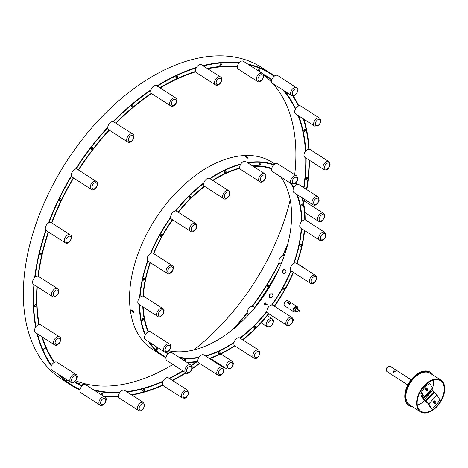 <?xml version="1.0" encoding="UTF-8"?>
<svg xmlns="http://www.w3.org/2000/svg" width="468" height="468" viewBox="0 0 468 468"><rect width="100%" height="100%" fill="white"/><g stroke="black" fill="none" stroke-linecap="round" stroke-linejoin="round"><path stroke-width="0.7" d="M44.15 348.379L43.723 349.034M304.323 129.689L303.902 130.344M258.886 69.486L258.465 70.147M306.259 177.934L305.838 178.595M220.305 64.063L219.884 64.719M176.389 76.489L175.962 77.15M267.538 285.158L267.117 285.819M131.882 105.429L131.461 106.09M91.207 148.414L91.617 147.742M59.957 198.841L59.535 199.503M143.284 389.598L142.863 390.259M40.33 253.194L39.903 253.855M101.462 393.149L101.041 393.81M34.86 304.908L34.439 305.569M54.171 362.454A180.554 110.413 -57.3 0 1 41.915 336.755M38.932 324.5A180.554 110.413 -57.3 0 1 37.036 286.621M38.043 276.243A180.554 110.413 -57.3 0 1 48.362 231.958M51.603 222.897A180.554 110.413 -57.3 0 1 69.182 185.264A180.554 110.413 -57.3 0 1 73.429 177.91M263.583 74.927A180.186 110.191 -57.3 0 1 271.867 82.473M272.867 83.567A180.186 110.191 -57.3 0 1 294.7 174.71M290.207 199.865A180.186 110.191 -57.3 0 1 263.408 267.345A180.186 110.191 -57.3 0 1 193.892 349.941M51.808 223.025A180.186 110.191 -57.3 0 1 69.387 185.351A180.186 110.191 -57.3 0 1 73.622 178.033M78.56 170.054A180.186 110.191 -57.3 0 1 109.313 130.186M115.918 123.283A180.186 110.191 -57.3 0 1 151.521 93.559M160.214 88.007A180.186 110.191 -57.3 0 1 195.764 71.791M207.687 68.737A180.186 110.191 -57.3 0 1 237.364 67.105M263.408 74.833A180.186 110.191 -57.3 0 1 268.655 77.875A180.186 110.191 -57.3 0 1 271.803 80.028M282.731 89.897A180.186 110.191 -57.3 0 1 295.361 109.143M298.063 115.467A180.186 110.191 -57.3 0 1 305.469 151.304M305.733 157.891A180.186 110.191 -57.3 0 1 303.691 187.65M287.972 243.296A180.186 110.191 -57.3 0 1 282.567 255.569M279.144 262.612A180.186 110.191 -57.3 0 1 273.265 273.675A180.186 110.191 -57.3 0 1 252.03 306.37M247.227 312.606A180.186 110.191 -57.3 0 1 232.438 329.817M196.156 361.975A180.186 110.191 -57.3 0 1 191.371 365.309M182.748 370.831A180.186 110.191 -57.3 0 1 169.118 378.32M163.075 381.145A180.186 110.191 -57.3 0 1 126.612 391.657M119.96 392.26A180.186 110.191 -57.3 0 1 93.454 389.715M82.403 385.743A180.186 110.191 -57.3 0 1 74.792 381.648M54.487 362.29A180.186 110.191 -57.3 0 1 42.331 337.019M39.23 324.453A180.186 110.191 -57.3 0 1 37.288 286.785M38.294 276.325A180.186 110.191 -57.3 0 1 48.567 232.093M172.891 364.502A180.186 110.191 -57.3 0 1 75.681 380.753M83.409 385.053L82.467 384.228A180.186 110.191 122.7 0 0 83.708 384.643L84.024 384.784M78.817 383.228L79.303 383.526M79.999 390.037A185.123 113.209 -57.3 0 1 71.335 385.31L61.478 378.981A185.123 113.209 -57.3 0 1 56.733 177.811A185.123 113.209 -57.3 0 1 261.46 67.392L271.317 73.722A185.123 113.209 -57.3 0 1 274.587 75.951M48.473 222.996A185.123 113.209 -57.3 0 1 66.596 184.14A185.123 113.209 -57.3 0 1 71.393 175.874M75.617 169.047A185.123 113.209 -57.3 0 1 107.763 127.302M113.139 121.651A185.123 113.209 -57.3 0 1 151.018 89.809M156.979 85.931A185.123 113.209 -57.3 0 1 196.478 67.456M202.884 65.655A185.123 113.209 -57.3 0 1 239.206 62.659M247.742 64.046A185.123 113.209 -57.3 0 1 271.317 73.722M293.284 95.946A185.123 113.209 -57.3 0 1 298.771 105.879M303.907 119.217A185.123 113.209 -57.3 0 1 309.149 149.204M309.436 160.272A185.123 113.209 -57.3 0 1 306.821 189.663M304.943 199.602A185.123 113.209 -57.3 0 1 304.592 201.234M277.056 273.09A185.123 113.209 -57.3 0 1 276.061 274.886A185.123 113.209 -57.3 0 1 254.978 307.488M199.742 363.478A185.123 113.209 -57.3 0 1 191.944 369.012M185.989 372.902A185.123 113.209 -57.3 0 1 172.639 380.578M162.893 385.281A185.123 113.209 -57.3 0 1 131.953 395.086M118.585 396.718A185.123 113.209 -57.3 0 1 103.89 396.414M71.335 385.31A185.123 113.209 -57.3 0 1 57.716 373.885M51.304 365.958A185.123 113.209 -57.3 0 1 37.036 333.625M35.621 327.091A185.123 113.209 -57.3 0 1 33.907 284.614M34.644 277.653A185.123 113.209 -57.3 0 1 45.852 230.256M278.758 269.469A184.749 112.981 -57.3 0 1 275.851 274.792A184.749 112.981 -57.3 0 1 254.65 307.552M199.52 363.338A184.749 112.981 -57.3 0 1 192.044 368.638M185.737 372.75A184.749 112.981 -57.3 0 1 172.376 380.408M162.753 385.041A184.749 112.981 -57.3 0 1 131.566 394.84M118.544 396.39A184.749 112.981 -57.3 0 1 103.235 395.992M80.063 389.657A184.749 112.981 -57.3 0 1 71.54 384.994A184.749 112.981 -57.3 0 1 58.997 374.704M51.468 365.572A184.749 112.981 -57.3 0 1 37.422 333.871M35.866 326.74A184.749 112.981 -57.3 0 1 34.158 284.772M34.936 277.372A184.749 112.981 -57.3 0 1 46.039 230.443M48.795 222.821A184.749 112.981 -57.3 0 1 66.807 184.234A184.749 112.981 -57.3 0 1 71.481 176.161M75.927 168.989A184.749 112.981 -57.3 0 1 107.745 127.659M113.396 121.721A184.749 112.981 -57.3 0 1 150.901 90.195M157.219 86.089A184.749 112.981 -57.3 0 1 196.267 67.825M203.235 65.877A184.749 112.981 -57.3 0 1 238.937 62.981M248.619 64.613A184.749 112.981 -57.3 0 1 271.118 74.032A184.749 112.981 -57.3 0 1 274.271 76.179M292.88 95.963A184.749 112.981 -57.3 0 1 298.455 105.996M303.492 118.954A184.749 112.981 -57.3 0 1 308.862 149.198M309.161 160.097A184.749 112.981 -57.3 0 1 306.587 189.511M304.721 199.462A184.749 112.981 -57.3 0 1 304.364 201.105M266.187 71.148A184.749 112.981 -57.3 0 1 266.579 71.446M67.298 381.941A184.749 112.981 -57.3 0 1 66.86 381.712M78.367 169.937A180.554 110.413 -57.3 0 1 109.114 130.057M115.719 123.148A180.554 110.413 -57.3 0 1 151.328 93.384M159.968 87.855A180.554 110.413 -57.3 0 1 195.671 71.51M207.318 68.498A180.554 110.413 -57.3 0 1 237.37 66.76M263.162 74.289A180.554 110.413 -57.3 0 1 268.854 77.565A180.554 110.413 -57.3 0 1 271.914 79.648M283.836 90.611A180.554 110.413 -57.3 0 1 295.554 108.775M298.525 115.766A180.554 110.413 -57.3 0 1 305.739 150.989M306.014 158.073A180.554 110.413 -57.3 0 1 303.925 187.803M287.568 244.869A180.554 110.413 -57.3 0 1 282.883 255.44M279.273 262.858A180.554 110.413 -57.3 0 1 273.476 273.768A180.554 110.413 -57.3 0 1 252.316 306.365M247.262 312.934A180.554 110.413 -57.3 0 1 233.702 328.799M196.7 361.893A180.554 110.413 -57.3 0 1 191.541 365.502M182.994 370.989A180.554 110.413 -57.3 0 1 169.387 378.489M162.911 381.525A180.554 110.413 -57.3 0 1 127.027 391.927M119.714 392.605A180.554 110.413 -57.3 0 1 94.425 390.341M82.111 386.012A180.554 110.413 -57.3 0 1 74.476 381.888M83.556 384.977L83.526 384.965A180.554 110.413 -57.3 0 1 83 384.79M83.708 384.643L83.526 384.965M266.947 311.577A106.505 65.134 -57.3 0 1 254.071 325.974A106.505 65.134 -57.3 0 1 240.119 338.165M234.012 342.558A106.505 65.134 -57.3 0 1 205.604 356.095M198.754 357.628A106.505 65.134 -57.3 0 1 179.618 357.681M168.152 353.802A106.505 65.134 -57.3 0 1 165.42 352.269M283.251 269.586L284.842 269.159L286.047 271.381A106.137 64.906 -57.3 0 1 285.205 273.265L283.275 273.534L282.409 271.469A106.137 64.906 122.7 0 0 283.251 269.586L283.473 269.662A106.505 65.134 -57.3 0 1 282.631 271.545L282.97 273.066L283.702 273.716M284.948 269.199L283.473 269.662M131.83 310.331L132.97 310.758L134.047 312.408L133.608 312.337L131.514 310.126M132.777 310.933L134.152 312.267M133.146 310.717L132.731 310.91M245.548 156.4L247.356 157.254C248.648 158.213 248.467 158.219 246.811 157.283L245.823 156.575M246.706 157.617C248.362 158.558 248.543 158.547 247.25 157.587L246.8 157.371M247.25 157.587L247.356 157.254C248.648 158.213 248.467 158.219 246.811 157.283L246.765 157.178M264.397 303.434L265.145 303.913L265.836 303.703M265.97 303.867L265.309 304.065L264.379 303.469M264.888 304.346L264.291 303.948M266.625 304.317L266.538 304.791M265.748 302.878L264.514 303.246L264.42 304.305M265.368 304.218L264.326 304.235L264.344 303.094L265.672 302.79L265.9 303.802L267.123 304.58L266.824 304.978L265.368 304.218M148.584 331.713A106.137 64.906 -57.3 0 1 143.196 307.084M143.313 296.127A106.137 64.906 -57.3 0 1 150.339 262.647M153.744 253.685A106.137 64.906 -57.3 0 1 172.639 219.808M178.331 212.314A106.137 64.906 -57.3 0 1 204.662 186.404A4.692 2.866 -57.3 0 1 204.03 182.444A4.692 2.866 -57.3 0 1 209.734 178.513L228.665 190.663A4.692 2.866 -57.3 0 0 227.618 190.371A4.692 2.866 -57.3 0 0 222.967 194.6A4.692 2.866 -57.3 0 0 223.599 198.561C224.962 199.76 226.728 199.07 228.893 196.478C230.373 193.348 230.297 191.412 228.665 190.663M212.963 180.584A106.137 64.906 -57.3 0 1 239.903 168.392M253.176 166.315A106.137 64.906 -57.3 0 1 271.651 168.96M290.482 183.146A106.137 64.906 -57.3 0 1 293.623 187.996M296.624 194.267A106.137 64.906 -57.3 0 1 301.462 221.738M301.24 228.413A106.137 64.906 -57.3 0 1 293.617 263.49M290.874 270.609A106.137 64.906 -57.3 0 1 271.645 304.996M266.918 311.255A106.137 64.906 -57.3 0 1 239.897 338.025M234.117 342.184A106.137 64.906 -57.3 0 1 205.265 355.879M198.976 357.271A106.137 64.906 -57.3 0 1 178.805 357.154M168.445 353.539A106.137 64.906 -57.3 0 1 166.163 352.287M280.624 176.816A106.137 64.906 -57.3 0 1 267.023 290.967A106.137 64.906 -57.3 0 1 168.907 350.819M267.158 304.621L266.824 304.978M265.836 303.586L267.187 304.674M269.006 295.612A106.137 64.906 122.7 0 0 270.159 293.857L272.47 293.816L272.955 295.647A106.137 64.906 -57.3 0 1 271.797 297.408L270.375 297.823L269.679 297.589L269.006 295.612L269.556 297.508M148.268 331.835A106.505 65.134 -57.3 0 1 142.904 306.897M143.05 296.074A106.505 65.134 -57.3 0 1 150.134 262.513M153.545 253.557A106.505 65.134 -57.3 0 1 172.452 219.685M178.138 212.191A106.505 65.134 -57.3 0 1 204.457 186.252M212.724 180.432A106.505 65.134 -57.3 0 1 239.821 168.1M252.702 166.011A106.505 65.134 -57.3 0 1 271.709 168.591M291.301 183.672A106.505 65.134 -57.3 0 1 293.81 187.627M297.098 194.565A106.505 65.134 -57.3 0 1 301.737 221.434M301.491 228.577A106.505 65.134 -57.3 0 1 293.933 263.32M291.037 270.82A106.505 65.134 -57.3 0 1 271.931 304.984M272.551 293.892L270.329 294.009A106.505 65.134 -57.3 0 1 269.17 295.77M165.994 357.809A111.074 67.924 -57.3 0 1 162.285 355.692L152.422 349.362A111.074 67.924 -57.3 0 1 146.496 344.758A111.074 67.924 -57.3 0 1 158.646 214.104A111.074 67.924 -57.3 0 1 272.411 162.408L274.886 163.999M162.285 355.692A111.074 67.924 -57.3 0 1 156.359 351.088A111.074 67.924 -57.3 0 1 148.795 341.862M145.179 335.006A111.074 67.924 -57.3 0 1 139.411 304.656M139.634 297.783A111.074 67.924 -57.3 0 1 147.648 260.793M150.462 253.516A111.074 67.924 -57.3 0 1 170.668 217.368M175.512 210.969A111.074 67.924 -57.3 0 1 203.913 182.824M209.828 178.571A111.074 67.924 -57.3 0 1 240.792 164.011M247.402 162.612A111.074 67.924 -57.3 0 1 274.002 164.642M295.922 182.818A111.074 67.924 -57.3 0 1 296.969 184.597M302.386 197.964A111.074 67.924 -57.3 0 1 305.148 219.931M304.598 230.566A111.074 67.924 -57.3 0 1 296.946 263.531M293.459 272.44A111.074 67.924 -57.3 0 1 274.464 306.253M268.808 313.771A111.074 67.924 -57.3 0 1 242.828 339.908M234.737 345.858A111.074 67.924 -57.3 0 1 209.611 358.663M197.958 361.682A111.074 67.924 -57.3 0 1 187.34 362.636M166.064 357.435A110.705 67.696 -57.3 0 1 162.484 355.382A110.705 67.696 -57.3 0 1 156.575 350.789A110.705 67.696 -57.3 0 1 149.497 342.313M145.378 334.626A110.705 67.696 -57.3 0 1 139.686 304.832M139.92 297.478A110.705 67.696 -57.3 0 1 147.829 260.992M150.778 253.346A110.705 67.696 -57.3 0 1 170.715 217.696M175.798 210.974A110.705 67.696 -57.3 0 1 203.814 183.21M210.056 178.723A110.705 67.696 -57.3 0 1 240.575 164.373M247.8 162.87A110.705 67.696 -57.3 0 1 273.704 164.917M295.659 183.058A110.705 67.696 -57.3 0 1 296.654 184.731M301.989 197.707A110.705 67.696 -57.3 0 1 304.873 219.896M304.352 230.408A110.705 67.696 -57.3 0 1 296.741 263.402M293.26 272.317A110.705 67.696 -57.3 0 1 274.271 306.136M268.609 313.642A110.705 67.696 -57.3 0 1 242.611 339.768M234.538 345.682A110.705 67.696 -57.3 0 1 209.295 358.465M197.882 361.378A110.705 67.696 -57.3 0 1 186.814 362.296M254.37 326.553L253.948 327.214M189.54 196.531L189.119 197.192M160.53 234.895L160.109 235.55M224.968 171.042L224.546 171.703M143.688 278.536L143.267 279.197M259.804 163.478L259.377 164.139M142.348 318.813L141.921 319.469M156.774 347.742L156.78 348.274L156.347 348.403M155.821 350.058L156.125 350.345M301.567 204.27L301.14 204.931M184.111 359.605L183.684 360.266A1.111 0.679 -57.3 0 1 183.702 360.225A1.111 0.679 -57.3 0 1 184.369 359.401A1.111 0.679 -57.3 0 1 185.123 359.424A1.111 0.679 -57.3 0 1 185.164 360.331A1.111 0.679 -57.3 0 1 184.743 360.963M300.228 244.548L299.801 245.209M218.942 352.041L218.521 352.702M283.38 288.189L282.959 288.85M184.029 360.512A0.556 0.339 122.7 0 0 184.176 359.547M183.906 360.43A0.556 0.339 122.7 0 0 184.293 359.541M156.324 348.485A0.556 0.339 122.7 0 0 157.026 347.712A0.556 0.339 122.7 0 0 156.839 347.683M157.868 347.689A1.111 0.679 -57.3 0 1 157.587 348.9A1.111 0.679 -57.3 0 1 156.681 349.415A1.111 0.679 -57.3 0 1 156.271 348.724A1.111 0.679 -57.3 0 1 156.604 347.935A1.111 0.679 -57.3 0 1 157.032 347.543A1.111 0.679 -57.3 0 1 157.441 347.414M156.37 348.596A0.556 0.339 122.7 0 0 156.956 347.683M141.898 319.556A0.556 0.339 122.7 0 0 142.6 318.778A0.556 0.339 122.7 0 0 142.412 318.749M142.822 320.299A1.111 0.679 -57.3 0 1 141.845 319.796A1.111 0.679 -57.3 0 1 142.512 318.667A1.111 0.679 -57.3 0 1 142.605 318.609A1.111 0.679 -57.3 0 1 143.489 318.948A1.111 0.679 -57.3 0 1 142.822 320.299M141.944 319.662A0.556 0.339 122.7 0 0 142.529 318.749M143.237 279.279A0.556 0.339 122.7 0 0 143.939 278.501A0.556 0.339 122.7 0 0 143.752 278.478M143.793 280.197A1.111 0.679 -57.3 0 1 143.19 279.519A1.111 0.679 -57.3 0 1 143.951 278.331A1.111 0.679 -57.3 0 1 144.226 278.22A1.111 0.679 -57.3 0 1 144.811 279.033A1.111 0.679 -57.3 0 1 143.793 280.197M143.284 279.39A0.556 0.339 122.7 0 0 143.869 278.478M160.079 235.638A0.556 0.339 122.7 0 0 160.752 234.848A0.556 0.339 122.7 0 0 160.594 234.837M160.313 236.533A1.111 0.679 -57.3 0 1 160.033 235.878A1.111 0.679 -57.3 0 1 160.793 234.69A1.111 0.679 -57.3 0 1 161.396 234.603A1.111 0.679 -57.3 0 1 161.483 235.837A1.111 0.679 -57.3 0 1 160.313 236.533M160.132 235.743A0.556 0.339 122.7 0 0 160.717 234.831M189.09 197.274A0.556 0.339 122.7 0 0 189.792 196.496A0.556 0.339 122.7 0 0 189.604 196.472M189.101 197.958A1.111 0.679 -57.3 0 1 189.043 197.514A1.111 0.679 -57.3 0 1 189.803 196.326A1.111 0.679 -57.3 0 1 190.622 196.449A1.111 0.679 -57.3 0 1 190.195 197.87A1.111 0.679 -57.3 0 1 189.101 197.958M189.136 197.385A0.556 0.339 122.7 0 0 189.727 196.472M224.517 171.785A0.556 0.339 122.7 0 0 225.225 171.013A0.556 0.339 122.7 0 0 225.032 170.984M224.464 172.107A1.111 0.679 -57.3 0 1 224.47 172.025A1.111 0.679 -57.3 0 1 225.231 170.838A1.111 0.679 -57.3 0 1 226.12 171.329A1.111 0.679 -57.3 0 1 225.26 172.639A1.111 0.679 -57.3 0 1 224.464 172.107M224.57 171.896A0.556 0.339 122.7 0 0 225.155 170.984M259.354 164.221A0.556 0.339 122.7 0 0 260.056 163.449A0.556 0.339 122.7 0 0 259.869 163.42M259.395 164.104A1.111 0.679 -57.3 0 1 260.068 163.274A1.111 0.679 -57.3 0 1 260.822 163.303A1.111 0.679 -57.3 0 1 260.857 164.204A1.111 0.679 -57.3 0 1 259.88 165.151A1.111 0.679 -57.3 0 1 259.301 164.461A1.111 0.679 -57.3 0 1 259.395 164.104M259.401 164.332A0.556 0.339 122.7 0 0 259.986 163.42M301.117 205.013A0.556 0.339 122.7 0 0 301.819 204.241A0.556 0.339 122.7 0 0 301.632 204.212M301.737 204.13A1.111 0.679 -57.3 0 1 301.831 204.071A1.111 0.679 -57.3 0 1 302.714 204.405A1.111 0.679 -57.3 0 1 302.041 205.762A1.111 0.679 -57.3 0 1 301.064 205.253A1.111 0.679 -57.3 0 1 301.737 204.13M301.164 205.124A0.556 0.339 122.7 0 0 301.749 204.212M299.777 245.29A0.556 0.339 122.7 0 0 300.479 244.518A0.556 0.339 122.7 0 0 300.292 244.489M300.76 244.232A1.111 0.679 -57.3 0 1 301.351 245.051A1.111 0.679 -57.3 0 1 300.333 246.209A1.111 0.679 -57.3 0 1 299.725 245.53A1.111 0.679 -57.3 0 1 300.485 244.343A1.111 0.679 -57.3 0 1 300.76 244.232M299.824 245.402A0.556 0.339 122.7 0 0 300.409 244.489M282.929 288.931A0.556 0.339 122.7 0 0 283.608 288.142A0.556 0.339 122.7 0 0 283.444 288.13M284.246 287.896A1.111 0.679 -57.3 0 1 284.333 289.136A1.111 0.679 -57.3 0 1 283.163 289.832A1.111 0.679 -57.3 0 1 282.883 289.171A1.111 0.679 -57.3 0 1 283.643 287.99A1.111 0.679 -57.3 0 1 284.246 287.896M282.982 289.043A0.556 0.339 122.7 0 0 283.567 288.13M218.492 352.784A0.556 0.339 122.7 0 0 219.194 352.012A0.556 0.339 122.7 0 0 219.006 351.983M220.095 352.328A1.111 0.679 -57.3 0 1 219.235 353.638A1.111 0.679 -57.3 0 1 218.439 353.106A1.111 0.679 -57.3 0 1 218.445 353.024A1.111 0.679 -57.3 0 1 219.205 351.837A1.111 0.679 -57.3 0 1 220.095 352.328M218.538 352.895A0.556 0.339 122.7 0 0 219.129 351.983M253.919 327.296A0.556 0.339 122.7 0 0 254.627 326.524A0.556 0.339 122.7 0 0 254.434 326.494M255.458 326.477A1.111 0.679 -57.3 0 1 255.025 327.892A1.111 0.679 -57.3 0 1 253.937 327.98A1.111 0.679 -57.3 0 1 253.872 327.536A1.111 0.679 -57.3 0 1 254.633 326.348A1.111 0.679 -57.3 0 1 255.458 326.477M253.972 327.407A0.556 0.339 122.7 0 0 254.557 326.494M148.169 331.876A106.628 65.21 -57.3 0 1 142.81 306.838M142.962 296.068A106.628 65.21 -57.3 0 1 150.064 262.472M153.475 253.516A106.628 65.21 -57.3 0 1 172.388 219.644M178.074 212.15A106.628 65.21 -57.3 0 1 204.399 186.194M212.647 180.385A106.628 65.21 -57.3 0 1 239.803 168M252.544 165.912A106.628 65.21 -57.3 0 1 271.732 168.468M291.564 183.836A106.628 65.21 -57.3 0 1 293.875 187.504M297.256 194.67A106.628 65.21 -57.3 0 1 301.831 221.341M301.579 228.63A106.628 65.21 -57.3 0 1 294.033 263.268M291.096 270.878A106.628 65.21 -57.3 0 1 272.025 304.99M266.965 311.676A106.628 65.21 -57.3 0 1 240.189 338.218M233.982 342.681A106.628 65.21 -57.3 0 1 205.721 356.171M198.684 357.745A106.628 65.21 -57.3 0 1 179.882 357.844M168.059 353.89A106.628 65.21 -57.3 0 1 165.052 352.188M165.093 352.199A106.628 65.21 122.7 0 0 168.106 353.849M145.449 334.509A110.577 67.62 -57.3 0 1 139.78 304.89M140.02 297.391A110.577 67.62 -57.3 0 1 147.894 261.05M150.883 253.305A110.577 67.62 -57.3 0 1 170.738 217.796M175.892 210.98A110.577 67.62 -57.3 0 1 203.791 183.333M210.138 178.77A110.577 67.62 -57.3 0 1 240.505 164.496M247.935 162.952A110.577 67.62 -57.3 0 1 273.61 165.017M295.571 183.134A110.577 67.62 -57.3 0 1 296.548 184.784M301.854 197.619A110.577 67.62 -57.3 0 1 304.779 219.89M304.27 230.355A110.577 67.62 -57.3 0 1 296.671 263.361M293.196 272.271A110.577 67.62 -57.3 0 1 274.213 306.095M268.544 313.601A110.577 67.62 -57.3 0 1 242.535 339.721M234.474 345.624A110.577 67.62 -57.3 0 1 209.19 358.4M197.865 361.278A110.577 67.62 -57.3 0 1 186.638 362.179M166.093 357.312A110.577 67.62 -57.3 0 1 162.554 355.276A110.577 67.62 -57.3 0 1 149.737 342.471M162.554 355.276L162.057 354.96A110.577 67.62 -57.3 0 1 155.434 349.684M433.175 375.131A19.744 12.074 122.7 0 0 430.665 372.499A19.744 12.074 122.7 0 0 409.839 382.596A19.744 12.074 122.7 0 0 409.336 405.733A19.744 12.074 122.7 0 0 412.776 406.914M440.885 380.08L430.197 373.224A18.884 11.548 122.7 0 0 410.284 382.877A18.884 11.548 122.7 0 0 409.804 405.007L420.486 411.863A18.884 11.548 122.7 0 0 429.454 412.021A18.884 11.548 122.7 0 0 443.377 396.197A18.884 11.548 122.7 0 0 440.885 380.08A18.884 11.548 122.7 0 0 420.966 389.733A18.884 11.548 122.7 0 0 420.486 411.863M417.304 405.066A18.141 11.092 122.7 0 0 418.819 404.533A18.141 11.092 122.7 0 0 424.663 400.69M431.9 390.113A18.141 11.092 122.7 0 0 432.221 389.271M432.607 388.083A18.141 11.092 122.7 0 0 433.38 380.022M430.665 372.499L430.174 372.183A19.744 12.074 122.7 0 0 409.348 382.274A19.744 12.074 122.7 0 0 408.845 405.417L409.336 405.733M429.501 411.39A18.141 11.092 -57.3 0 1 420.884 411.237A18.141 11.092 -57.3 0 1 421.346 389.979A18.141 11.092 -57.3 0 1 440.482 380.706A18.141 11.092 -57.3 0 1 442.88 396.185A18.141 11.092 -57.3 0 1 429.501 411.39M39.879 253.937A0.556 0.339 122.7 0 0 40.581 253.165A0.556 0.339 122.7 0 0 40.394 253.135M40.418 254.861A1.111 0.679 -57.3 0 1 39.827 254.177A1.111 0.679 -57.3 0 1 40.593 252.995A1.111 0.679 -57.3 0 1 40.886 252.878A1.111 0.679 -57.3 0 1 41.447 253.72A1.111 0.679 -57.3 0 1 40.418 254.861M39.926 254.048A0.556 0.339 122.7 0 0 40.511 253.135M59.506 199.584A0.556 0.339 122.7 0 0 60.208 198.812A0.556 0.339 122.7 0 0 60.021 198.783M59.799 200.503A1.111 0.679 -57.3 0 1 59.459 199.824A1.111 0.679 -57.3 0 1 60.22 198.643A1.111 0.679 -57.3 0 1 60.758 198.531A1.111 0.679 -57.3 0 1 60.957 199.701A1.111 0.679 -57.3 0 1 59.799 200.503M59.553 199.696A0.556 0.339 122.7 0 0 60.144 198.783M91.166 148.485A0.556 0.339 122.7 0 0 91.874 147.712A0.556 0.339 122.7 0 0 91.681 147.683M91.266 149.292A1.111 0.679 -57.3 0 1 91.12 148.725A1.111 0.679 -57.3 0 1 91.88 147.537A1.111 0.679 -57.3 0 1 92.617 147.543A1.111 0.679 -57.3 0 1 92.424 148.912A1.111 0.679 -57.3 0 1 91.266 149.292M91.219 148.596A0.556 0.339 122.7 0 0 91.804 147.683M131.432 106.172A0.556 0.339 122.7 0 0 132.134 105.399A0.556 0.339 122.7 0 0 131.947 105.37M131.414 106.768A1.111 0.679 -57.3 0 1 131.385 106.412A1.111 0.679 -57.3 0 1 132.146 105.224A1.111 0.679 -57.3 0 1 133 105.435A1.111 0.679 -57.3 0 1 132.444 106.856A1.111 0.679 -57.3 0 1 131.414 106.768M131.479 106.283A0.556 0.339 122.7 0 0 132.07 105.37M175.939 77.232A0.556 0.339 122.7 0 0 176.641 76.459A0.556 0.339 122.7 0 0 176.454 76.43M175.88 77.553A1.111 0.679 -57.3 0 1 175.886 77.472A1.111 0.679 -57.3 0 1 176.647 76.29A1.111 0.679 -57.3 0 1 177.536 76.775A1.111 0.679 -57.3 0 1 176.676 78.092A1.111 0.679 -57.3 0 1 175.88 77.553M175.986 77.343A0.556 0.339 122.7 0 0 176.571 76.43M219.855 64.806A0.556 0.339 122.7 0 0 220.563 64.028A0.556 0.339 122.7 0 0 220.369 63.999M219.861 64.8A1.111 0.679 -57.3 0 1 220.568 63.859A1.111 0.679 -57.3 0 1 221.405 64.666A1.111 0.679 -57.3 0 1 220.428 65.719A1.111 0.679 -57.3 0 1 219.808 65.046A1.111 0.679 -57.3 0 1 219.861 64.8M219.907 64.912A0.556 0.339 122.7 0 0 220.492 63.999M258.435 70.229A0.556 0.339 122.7 0 0 259.137 69.457A0.556 0.339 122.7 0 0 258.95 69.428M258.459 70.925A1.111 0.679 -57.3 0 1 258.389 70.469A1.111 0.679 -57.3 0 1 258.576 69.896A1.111 0.679 -57.3 0 1 259.149 69.282A1.111 0.679 -57.3 0 1 259.945 69.369A1.111 0.679 -57.3 0 1 259.845 70.422A1.111 0.679 -57.3 0 1 258.827 71.165M258.482 70.34A0.556 0.339 122.7 0 0 259.073 69.428M288.504 93.606A1.111 0.679 -57.3 0 1 287.44 93.167A1.111 0.679 -57.3 0 1 287.487 92.951A0.556 0.339 122.7 0 0 287.75 93.12M303.872 130.432A0.556 0.339 122.7 0 0 304.58 129.654A0.556 0.339 122.7 0 0 304.387 129.63M304.475 129.554A1.111 0.679 -57.3 0 1 304.586 129.484A1.111 0.679 -57.3 0 1 305.469 129.811A1.111 0.679 -57.3 0 1 304.82 131.163A1.111 0.679 -57.3 0 1 303.826 130.671A1.111 0.679 -57.3 0 1 304.475 129.554M303.925 130.537A0.556 0.339 122.7 0 0 304.51 129.624M305.809 178.677A0.556 0.339 122.7 0 0 306.511 177.904A0.556 0.339 122.7 0 0 306.324 177.875M306.686 177.653A1.111 0.679 -57.3 0 1 307.406 178.302A1.111 0.679 -57.3 0 1 306.481 179.566A1.111 0.679 -57.3 0 1 305.762 178.916A1.111 0.679 -57.3 0 1 306.522 177.735A1.111 0.679 -57.3 0 1 306.686 177.653M305.861 178.788A0.556 0.339 122.7 0 0 306.446 177.875M267.088 285.901A0.556 0.339 122.7 0 0 267.795 285.123A0.556 0.339 122.7 0 0 267.602 285.1M268.451 284.883A1.111 0.679 -57.3 0 1 268.451 286.17A1.111 0.679 -57.3 0 1 267.281 286.773A1.111 0.679 -57.3 0 1 267.041 286.141A1.111 0.679 -57.3 0 1 267.801 284.954A1.111 0.679 -57.3 0 1 268.451 284.883M267.14 286.012A0.556 0.339 122.7 0 0 267.725 285.094M142.834 390.341A0.556 0.339 122.7 0 0 143.541 389.569A0.556 0.339 122.7 0 0 143.348 389.54M144.419 390.043A1.111 0.679 -57.3 0 1 143.471 391.242A1.111 0.679 -57.3 0 1 142.787 390.581A1.111 0.679 -57.3 0 1 142.798 390.499A1.111 0.679 -57.3 0 1 143.547 389.394A1.111 0.679 -57.3 0 1 144.419 390.043M142.886 390.452A0.556 0.339 122.7 0 0 143.471 389.54M101.012 393.892A0.556 0.339 122.7 0 0 101.72 393.12A0.556 0.339 122.7 0 0 101.533 393.091M101.029 394.577A1.111 0.679 -57.3 0 1 100.965 394.132A1.111 0.679 -57.3 0 1 101.076 393.723A1.111 0.679 -57.3 0 1 101.726 392.945A1.111 0.679 -57.3 0 1 102.492 392.98A1.111 0.679 -57.3 0 1 102.504 393.921A1.111 0.679 -57.3 0 1 101.416 394.828M101.065 394.003A0.556 0.339 122.7 0 0 101.65 393.091M67.743 380.314A1.111 0.679 -57.3 0 1 66.684 379.876A1.111 0.679 -57.3 0 1 66.725 379.659M34.41 305.651A0.556 0.339 122.7 0 0 35.118 304.879A0.556 0.339 122.7 0 0 34.925 304.849M35.223 306.47A1.111 0.679 -57.3 0 1 34.363 305.891A1.111 0.679 -57.3 0 1 35.123 304.703A1.111 0.679 -57.3 0 1 35.147 304.691A1.111 0.679 -57.3 0 1 36.013 305.118A1.111 0.679 -57.3 0 1 35.223 306.47M34.462 305.762A0.556 0.339 122.7 0 0 35.047 304.849M43.7 349.122A0.556 0.339 122.7 0 0 44.401 348.344A0.556 0.339 122.7 0 0 44.214 348.321M44.776 349.742A1.111 0.679 -57.3 0 1 43.647 349.362A1.111 0.679 -57.3 0 1 44.167 348.356A1.111 0.679 -57.3 0 1 44.407 348.174A1.111 0.679 -57.3 0 1 45.279 348.438A1.111 0.679 -57.3 0 1 44.776 349.742M43.746 349.227A0.556 0.339 122.7 0 0 44.331 348.315M115.649 123.107A180.677 110.489 -57.3 0 1 122.095 116.819A180.677 110.489 -57.3 0 1 151.275 93.319M159.886 87.803A180.677 110.489 -57.3 0 1 195.642 71.417M207.195 68.422A180.677 110.489 -57.3 0 1 237.375 66.643M263.028 74.084A180.677 110.489 -57.3 0 1 268.919 77.46A180.677 110.489 -57.3 0 1 271.955 79.525M284.193 90.833A180.677 110.489 -57.3 0 1 295.624 108.658M298.678 115.859A180.677 110.489 -57.3 0 1 305.826 150.889M306.107 158.137A180.677 110.489 -57.3 0 1 304.007 187.855M287.428 245.407A180.677 110.489 -57.3 0 1 282.982 255.405M279.32 262.928A180.677 110.489 -57.3 0 1 252.41 306.37M247.279 313.034A180.677 110.489 -57.3 0 1 234.135 328.448M196.882 361.863A180.677 110.489 -57.3 0 1 191.587 365.572M183.076 371.042A180.677 110.489 -57.3 0 1 169.474 378.548M162.864 381.648A180.677 110.489 -57.3 0 1 127.167 392.014M119.638 392.716A180.677 110.489 -57.3 0 1 94.741 390.54M82.017 386.1A180.677 110.489 -57.3 0 1 74.365 381.97M54.072 362.519A180.677 110.489 -57.3 0 1 41.781 336.667M38.838 324.517A180.677 110.489 -57.3 0 1 36.949 286.562M37.955 276.225A180.677 110.489 -57.3 0 1 48.292 231.917M51.538 222.856A180.677 110.489 -57.3 0 1 73.365 177.869M78.302 169.896A180.677 110.489 -57.3 0 1 109.05 130.016M74.371 381.964A180.677 110.489 122.7 0 0 82.081 386.041M271.943 79.56A180.677 110.489 122.7 0 0 268.673 77.302M113.478 121.75A184.626 112.905 -57.3 0 1 121.025 114.356A184.626 112.905 -57.3 0 1 150.871 90.318M157.301 86.141A184.626 112.905 -57.3 0 1 196.209 67.948M203.352 65.953A184.626 112.905 -57.3 0 1 238.85 63.086M248.917 64.806A184.626 112.905 -57.3 0 1 271.054 74.137A184.626 112.905 -57.3 0 1 274.172 76.261M292.734 95.952A184.626 112.905 -57.3 0 1 298.356 106.043M303.352 118.86A184.626 112.905 -57.3 0 1 308.769 149.204M309.067 160.038A184.626 112.905 -57.3 0 1 306.511 189.464M304.645 199.409A184.626 112.905 -57.3 0 1 304.288 201.07M279.25 268.38A184.626 112.905 -57.3 0 1 254.586 307.511M199.444 363.285A184.626 112.905 -57.3 0 1 192.067 368.521M185.661 372.698A184.626 112.905 -57.3 0 1 172.288 380.355M162.712 384.959A184.626 112.905 -57.3 0 1 131.438 394.758M118.539 396.285A184.626 112.905 -57.3 0 1 103.013 395.852M80.092 389.534A184.626 112.905 -57.3 0 1 71.604 384.895A184.626 112.905 -57.3 0 1 59.448 374.991M51.527 365.45A184.626 112.905 -57.3 0 1 37.545 333.953M35.948 326.629A184.626 112.905 -57.3 0 1 34.24 284.825M35.036 277.29A184.626 112.905 -57.3 0 1 46.104 230.502M48.894 222.768A184.626 112.905 -57.3 0 1 71.516 176.249M76.021 168.983A184.626 112.905 -57.3 0 1 107.751 127.77M257.763 67.363A184.626 112.905 -57.3 0 1 270.562 73.821L271.054 74.137M71.604 384.895L71.113 384.579A184.626 112.905 -57.3 0 1 59.91 375.634M393.301 370.96L395.659 370.989L393.143 372.557L393.301 370.96M395.741 371.206L393.512 371.3L393.278 372.733M407.803 384.953L387.106 371.668A3.083 1.89 -57.3 0 1 387.715 367.374A3.083 1.89 -57.3 0 1 390.441 366.479L411.138 379.759M425.909 390.066A2.469 1.509 -57.3 0 1 426.266 390.201L426.278 390.213M425.57 389.522A3.083 1.89 -57.3 0 1 426.6 389.686A3.083 1.89 -57.3 0 1 426.676 389.739M291.517 183.813L272.587 171.662A4.692 2.866 -57.3 0 1 271.762 168.34A4.692 2.866 -57.3 0 1 274.306 164.391A4.692 2.866 -57.3 0 1 277.653 163.765L296.583 175.921L297.747 177.618C298.315 179.291 297.344 181.309 294.828 183.667L291.517 183.813A4.692 2.866 -57.3 0 1 290.698 180.49A4.692 2.866 -57.3 0 1 293.243 176.541A4.692 2.866 -57.3 0 1 296.583 175.921M312.94 204.732L294.003 192.582A4.692 2.866 -57.3 0 1 293.489 188.311A4.692 2.866 -57.3 0 1 297.285 184.497A4.692 2.866 -57.3 0 1 299.07 184.69L318.006 196.841L319.194 200.304C316.971 205.475 314.911 205.715 312.94 204.732A4.692 2.866 -57.3 0 1 312.419 200.462A4.692 2.866 -57.3 0 1 316.216 196.648A4.692 2.866 -57.3 0 1 318.006 196.841M320.03 240.412A4.692 2.866 -57.3 0 1 319.65 240.23L300.713 228.074A4.692 2.866 -57.3 0 1 300.655 222.873A4.692 2.866 -57.3 0 1 305.405 220.001A4.692 2.866 -57.3 0 1 305.779 220.182L324.716 232.333C326.266 234.111 326.459 235.849 325.295 237.545C321.522 241.997 322.113 240.488 319.65 240.23A4.692 2.866 -57.3 0 1 319.591 235.024A4.692 2.866 -57.3 0 1 324.336 232.151A4.692 2.866 -57.3 0 1 324.716 232.333M310.325 283.263L291.389 271.112A4.692 2.866 -57.3 0 1 290.786 270.475A4.692 2.866 -57.3 0 1 291.921 265.04A4.692 2.866 -57.3 0 1 296.455 263.221L315.391 275.371C316.473 277.618 318.193 275.997 314.876 282.116C313.876 283.538 312.355 283.918 310.325 283.263A4.692 2.866 -57.3 0 1 309.722 282.625A4.692 2.866 -57.3 0 1 310.851 277.191A4.692 2.866 -57.3 0 1 315.391 275.371M286.808 325.324L267.871 313.168A4.692 2.866 -57.3 0 1 266.906 311.05A4.692 2.866 -57.3 0 1 269.088 306.335A4.692 2.866 -57.3 0 1 272.938 305.276L291.874 317.427C293.354 318.907 294.764 320.527 289.914 325.283L286.808 325.324A4.692 2.866 -57.3 0 1 285.843 323.201A4.692 2.866 -57.3 0 1 288.025 318.486A4.692 2.866 -57.3 0 1 291.874 317.427M253.761 358.067L234.825 345.916A4.692 2.866 -57.3 0 1 234.193 341.956A4.692 2.866 -57.3 0 1 239.891 338.025L258.827 350.175L260.068 353.241C258.693 356.955 257.067 358.699 255.177 358.476L253.761 358.067A4.692 2.866 -57.3 0 1 253.124 354.106A4.692 2.866 -57.3 0 1 258.827 350.175M217.725 375.02L198.789 362.87A4.692 2.866 -57.3 0 1 199.116 357.066A4.692 2.866 -57.3 0 1 203.855 354.972L222.791 367.128A4.692 2.866 -57.3 0 0 218.047 369.223A4.692 2.866 -57.3 0 0 217.544 374.886A4.692 2.866 -57.3 0 0 217.725 375.02C219.088 376.219 220.849 375.529 223.014 372.938C224.494 369.808 224.424 367.871 222.791 367.128M185.843 372.815L166.906 360.664A4.692 2.866 -57.3 0 1 166.081 357.341A4.692 2.866 -57.3 0 1 168.626 353.393A4.692 2.866 -57.3 0 1 171.972 352.773L190.909 364.923A4.692 2.866 -57.3 0 0 187.563 365.543A4.692 2.866 -57.3 0 0 184.971 371.498A4.692 2.866 -57.3 0 0 185.843 372.815C187.206 374.02 188.967 373.324 191.131 370.732C192.611 367.602 192.535 365.666 190.909 364.923M164.42 351.895L145.489 339.745A4.692 2.866 -57.3 0 1 144.969 335.474A4.692 2.866 -57.3 0 1 148.766 331.66A4.692 2.866 -57.3 0 1 150.556 331.847L169.486 344.003A4.692 2.866 -57.3 0 0 167.702 343.81A4.692 2.866 -57.3 0 0 163.537 348.876A4.692 2.866 -57.3 0 0 164.42 351.895C165.783 353.094 167.55 352.404 169.714 349.812C171.194 346.683 171.118 344.746 169.486 344.003M158.09 316.584A4.692 2.866 -57.3 0 1 157.71 316.397L138.774 304.247A4.692 2.866 -57.3 0 1 138.715 299.046A4.692 2.866 -57.3 0 1 143.465 296.168A4.692 2.866 -57.3 0 1 143.84 296.355L162.776 308.506A4.692 2.866 -57.3 0 0 162.396 308.324A4.692 2.866 -57.3 0 0 157.488 311.495A4.692 2.866 -57.3 0 0 157.71 316.397C159.073 317.602 160.84 316.906 162.999 314.32C164.479 311.191 164.408 309.249 162.776 308.506M167.035 273.365L148.104 261.208A4.692 2.866 -57.3 0 1 147.496 260.571A4.692 2.866 -57.3 0 1 148.631 255.136A4.692 2.866 -57.3 0 1 153.171 253.317L172.101 265.467A4.692 2.866 -57.3 0 0 168.018 266.76A4.692 2.866 -57.3 0 0 166.432 272.721A4.692 2.866 -57.3 0 0 167.035 273.365C168.398 274.564 170.165 273.868 172.329 271.282C173.809 268.152 173.733 266.21 172.101 265.467M190.552 231.303L171.616 219.153A4.692 2.866 -57.3 0 1 170.65 217.035A4.692 2.866 -57.3 0 1 172.838 212.32A4.692 2.866 -57.3 0 1 176.682 211.261L195.618 223.411A4.692 2.866 -57.3 0 0 193.05 223.534A4.692 2.866 -57.3 0 0 189.587 229.185A4.692 2.866 -57.3 0 0 190.552 231.303C191.915 232.508 193.682 231.812 195.84 229.221C197.32 226.091 197.25 224.154 195.618 223.411M259.635 181.607C260.998 182.812 262.764 182.116 264.923 179.525C266.31 176.354 266.315 174.482 264.958 173.903L264.701 173.716A4.692 2.866 -57.3 0 0 259.962 175.81A4.692 2.866 -57.3 0 0 259.635 181.607L240.704 169.457A4.692 2.866 -57.3 0 1 241.026 163.66A4.692 2.866 -57.3 0 1 245.77 161.565L264.701 173.716A4.692 2.866 -57.3 0 1 264.882 173.85M257.26 81.303L238.329 69.153A4.692 2.866 -57.3 0 1 238.206 64.057A4.692 2.866 -57.3 0 1 243.395 61.261L262.326 73.412A4.692 2.866 -57.3 0 0 262.074 73.277A4.692 2.866 -57.3 0 0 257.143 76.208A4.692 2.866 -57.3 0 0 257.26 81.303C258.628 82.508 260.389 81.812 262.554 79.221C264.034 76.091 263.958 74.155 262.326 73.412M291.546 95.554L272.616 83.403A4.692 2.866 -57.3 0 1 273.376 77.044A4.692 2.866 -57.3 0 1 277.682 75.512L297.291 88.306C298.765 89.675 297.952 92.044 294.852 95.408L291.546 95.554A4.692 2.866 -57.3 0 1 292.313 89.195A4.692 2.866 -57.3 0 1 296.613 87.662M314.584 126.067L295.647 113.917A4.692 2.866 -57.3 0 1 294.846 110.524A4.692 2.866 -57.3 0 1 297.49 106.558A4.692 2.866 -57.3 0 1 300.713 106.025L319.65 118.176L320.843 120.007C321.376 121.545 320.393 123.517 317.889 125.921L314.584 126.067A4.692 2.866 -57.3 0 1 313.782 122.674A4.692 2.866 -57.3 0 1 316.426 118.708A4.692 2.866 -57.3 0 1 319.65 118.176M323.874 169.539L304.937 157.383A4.692 2.866 -57.3 0 1 304.352 153.288A4.692 2.866 -57.3 0 1 307.932 149.391A4.692 2.866 -57.3 0 1 310.003 149.491L328.94 161.641L330.174 164.777C327.887 170.598 325.845 170.381 323.874 169.539A4.692 2.866 -57.3 0 1 323.289 165.444A4.692 2.866 -57.3 0 1 326.863 161.542A4.692 2.866 -57.3 0 1 328.94 161.641M303.135 200.936A4.692 2.866 -57.3 0 1 303.568 200.912A4.692 2.866 -57.3 0 1 304.539 201.205L323.476 213.355C324.728 213.905 325.032 215.385 324.394 217.796C320.118 223.692 320.902 221.235 318.41 221.247A4.692 2.866 -57.3 0 1 318.129 216.456A4.692 2.866 -57.3 0 1 322.499 213.063A4.692 2.866 -57.3 0 1 323.476 213.355M279.893 263.472A4.692 2.866 -57.3 0 1 279.852 263.449A4.692 2.866 -57.3 0 1 279.735 258.342A4.692 2.866 -57.3 0 1 284.404 255.329M248.578 314.8L248.192 314.549A4.692 2.866 -57.3 0 1 247.566 313.882A4.692 2.866 -57.3 0 1 248.736 308.459A4.692 2.866 -57.3 0 1 253.258 306.657L254.832 307.669M182.356 397.958L163.426 385.808A4.692 2.866 -57.3 0 1 162.536 382.795A4.692 2.866 -57.3 0 1 165.011 378.641A4.692 2.866 -57.3 0 1 168.492 377.916L187.422 390.066L188.668 393.132C187.481 396.419 186.141 398.122 184.644 398.245L182.356 397.958A4.692 2.866 -57.3 0 1 181.473 394.945A4.692 2.866 -57.3 0 1 183.942 390.798A4.692 2.866 -57.3 0 1 187.422 390.066M139.154 410.658A4.692 2.866 -57.3 0 1 138.434 410.395L119.504 398.239A4.692 2.866 -57.3 0 1 119.042 393.834A4.692 2.866 -57.3 0 1 124.57 390.347L143.5 402.498L144.747 405.569C142.91 409.787 141.137 411.524 139.435 410.769L138.434 410.395A4.692 2.866 -57.3 0 1 137.978 405.984A4.692 2.866 -57.3 0 1 143.5 402.498M99.854 404.972L80.923 392.816A4.692 2.866 -57.3 0 1 81.216 387.065A4.692 2.866 -57.3 0 1 85.989 384.924L104.92 397.075A4.692 2.866 -57.3 0 0 100.146 399.216A4.692 2.866 -57.3 0 0 99.702 404.861A4.692 2.866 -57.3 0 0 99.854 404.972C101.217 406.171 102.983 405.475 105.148 402.889C106.628 399.76 106.552 397.818 104.92 397.075M70.797 382.28L51.866 370.124A4.692 2.866 -57.3 0 1 53.147 363.226A4.692 2.866 -57.3 0 1 56.932 362.232L75.863 374.382A4.692 2.866 -57.3 0 0 72.084 375.377A4.692 2.866 -57.3 0 0 70.065 381.373A4.692 2.866 -57.3 0 0 70.797 382.28C72.16 383.479 73.926 382.783 76.091 380.197C77.571 377.068 77.495 375.125 75.863 374.382M54.411 344.776L35.48 332.625A4.692 2.866 -57.3 0 1 34.772 328.881A4.692 2.866 -57.3 0 1 37.89 324.897A4.692 2.866 -57.3 0 1 40.546 324.728L59.477 336.884A4.692 2.866 -57.3 0 0 56.827 337.048A4.692 2.866 -57.3 0 0 53.451 342.746A4.692 2.866 -57.3 0 0 54.411 344.776C55.774 345.981 57.541 345.285 59.705 342.693C61.185 339.563 61.109 337.627 59.477 336.884M52.474 296.531L33.538 284.374A4.692 2.866 -57.3 0 1 33.093 279.934A4.692 2.866 -57.3 0 1 37.095 276.231A4.692 2.866 -57.3 0 1 38.604 276.483L57.541 288.633A4.692 2.866 -57.3 0 0 56.031 288.382A4.692 2.866 -57.3 0 0 51.661 293.167A4.692 2.866 -57.3 0 0 52.474 296.531C53.838 297.73 55.598 297.034 57.763 294.448C59.243 291.318 59.167 289.376 57.541 288.633M65.672 242.98A4.692 2.866 -57.3 0 1 65.192 242.763L46.256 230.613A4.692 2.866 -57.3 0 1 46.157 225.482A4.692 2.866 -57.3 0 1 50.842 222.505A4.692 2.866 -57.3 0 1 51.322 222.715L70.258 234.872A4.692 2.866 -57.3 0 0 69.779 234.655A4.692 2.866 -57.3 0 0 64.894 238.007A4.692 2.866 -57.3 0 0 65.192 242.763C66.555 243.968 68.316 243.272 70.481 240.681C71.961 237.551 71.885 235.615 70.258 234.872M91.19 189.306C92.553 190.511 94.314 189.815 96.478 187.223C97.958 184.094 97.882 182.157 96.256 181.414A4.692 2.866 -57.3 0 0 91.71 183.245A4.692 2.866 -57.3 0 0 90.856 189.037A4.692 2.866 -57.3 0 0 91.19 189.306L72.253 177.156A4.692 2.866 -57.3 0 1 71.926 176.881A4.692 2.866 -57.3 0 1 72.569 171.37A4.692 2.866 -57.3 0 1 77.319 169.264L96.256 181.414A4.692 2.866 -57.3 0 1 96.583 181.683M127.647 141.95L108.711 129.8A4.692 2.866 -57.3 0 1 107.886 128.642A4.692 2.866 -57.3 0 1 109.5 123.412A4.692 2.866 -57.3 0 1 113.777 121.908L132.713 134.059A4.692 2.866 -57.3 0 0 129.209 134.813A4.692 2.866 -57.3 0 0 126.822 140.792A4.692 2.866 -57.3 0 0 127.647 141.95C129.01 143.155 130.777 142.459 132.935 139.873C134.415 136.738 134.345 134.802 132.713 134.059M170.615 105.832L151.685 93.682A4.692 2.866 -57.3 0 1 150.719 91.33A4.692 2.866 -57.3 0 1 152.995 86.755A4.692 2.866 -57.3 0 1 156.751 85.784L175.681 97.941A4.692 2.866 -57.3 0 0 173.318 97.958A4.692 2.866 -57.3 0 0 169.656 103.486A4.692 2.866 -57.3 0 0 170.615 105.832C171.978 107.032 173.745 106.341 175.909 103.75C177.39 100.62 177.314 98.684 175.681 97.941M215.438 84.86L196.507 72.704A4.692 2.866 -57.3 0 1 195.788 68.995A4.692 2.866 -57.3 0 1 201.573 64.812L220.504 76.963A4.692 2.866 -57.3 0 0 219.27 76.676A4.692 2.866 -57.3 0 0 214.724 81.151A4.692 2.866 -57.3 0 0 215.438 84.86C216.807 86.059 218.568 85.363 220.732 82.777C222.212 79.648 222.136 77.706 220.504 76.963M430.121 396.314A0.456 0.345 148.1 0 1 430.004 396.94A0.456 0.345 148.1 0 1 429.571 396.396A0.456 0.345 148.1 0 1 430.121 396.314M431.145 391.973A0.491 0.304 -57.3 0 1 430.724 391.54A0.491 0.304 -57.3 0 1 431.145 391.973M421.504 392.225L424.394 396.852A2.714 0.597 42.7 0 1 424.575 397.537A2.714 0.597 42.7 0 1 423.517 397.192L422.376 396.612L424.16 399.643L426.067 401.275A2.714 0.597 42.7 0 1 428.805 403.931L431.695 408.564L430.706 407.926L427.822 403.299L425.915 401.667A2.714 0.597 42.7 0 1 423.177 399.011L421.475 396.291A2.714 0.597 42.7 0 1 421.294 395.606A2.714 0.597 42.7 0 1 422.352 395.951L423.405 396.22L420.521 391.593A16.047 9.81 -57.3 0 1 428.688 382.748L429.677 383.386A16.047 9.81 122.7 0 0 421.504 392.225L420.521 391.593M428.858 392.904A1.977 1.205 -57.3 0 1 428.074 394.951A1.977 1.205 -57.3 0 1 426.401 395.565M426.424 390.891L425.576 389.534A0.989 0.603 -57.3 0 1 425.798 388.387A0.989 0.603 -57.3 0 1 426.763 387.995A0.989 0.603 -57.3 0 1 426.88 388.118L427.729 389.481A0.989 0.603 -57.3 0 1 427.506 390.628A0.989 0.603 -57.3 0 1 426.541 391.02A0.989 0.603 -57.3 0 1 426.424 390.891M426.091 390.365A0.989 0.603 122.7 0 0 426.746 388.844L426.225 388.019M435.796 402.41A0.989 0.603 -57.3 0 1 435.568 403.562A0.989 0.603 -57.3 0 1 434.608 403.948A0.989 0.603 -57.3 0 1 434.485 403.825L433.637 402.468A0.989 0.603 -57.3 0 1 433.865 401.316A0.989 0.603 -57.3 0 1 434.825 400.93A0.989 0.603 -57.3 0 1 434.947 401.053L435.796 402.41L434.292 400.947M434.158 403.293A0.989 0.603 122.7 0 0 434.807 401.778M431.695 408.564A16.047 9.81 122.7 0 0 439.861 399.719L436.977 395.091A2.714 0.597 -137.3 0 0 434.234 392.436L431.712 389.815M424.575 397.537L432.748 388.697A2.714 0.597 -137.3 0 0 432.561 388.013L429.677 383.386M295.636 311.565A3.083 1.89 -57.3 0 1 293.752 311.752A3.083 1.89 -57.3 0 1 293.828 308.137A3.083 1.89 -57.3 0 1 297.086 306.558A3.083 1.89 -57.3 0 1 297.695 308.353M289.815 303.948L289.698 304.393L289.827 303.96M288.814 303.205L287.399 302.299L287.756 302.035L290.412 303.404L289.201 304.065L288.814 303.205L288.814 303.867M290.347 303.568L289.271 303.399L289.177 302.942M289.271 303.399L287.849 302.486L287.487 302.749M287.399 302.299L287.756 302.035L287.849 302.486M287.925 307.821L286.176 306.862L287.574 307.704M286.217 306.914L284.714 305.949A3.083 1.89 -57.3 0 1 284.79 302.334A3.083 1.89 -57.3 0 1 288.042 300.76L297.086 306.558M297.818 309.524A1.977 1.205 122.7 0 0 297.472 308.125L296.484 307.494A1.977 1.205 122.7 0 0 294.243 308.786A1.977 1.205 122.7 0 0 294.354 310.816L295.337 311.454A1.977 1.205 122.7 0 0 296.753 311.185M297.472 308.125A1.977 1.205 122.7 0 0 295.226 309.418A1.977 1.205 122.7 0 0 295.337 311.454M299.075 310.331L296.94 308.956A0.989 0.603 122.7 0 0 295.817 309.605A0.989 0.603 122.7 0 0 295.87 310.623L298.011 311.992A0.989 0.603 122.7 0 0 299.128 311.349A0.989 0.603 122.7 0 0 299.075 310.331A0.989 0.603 122.7 0 0 297.952 310.974A0.989 0.603 122.7 0 0 298.011 311.992M386.738 368.936L386.106 368.532A0.989 0.603 -57.3 0 1 386.118 367.392A0.989 0.603 -57.3 0 1 387.171 366.871L387.802 367.275M247.104 157.16L246.999 157.5M294.237 177.887A3.504 2.141 -57.3 0 1 297.385 178.407A3.504 2.141 -57.3 0 1 295.448 182.853A3.504 2.141 -57.3 0 1 292.301 182.339A3.504 2.141 -57.3 0 1 294.237 177.887M316.818 198.204A3.504 2.141 -57.3 0 1 318.813 200.596A3.504 2.141 -57.3 0 1 315.707 204.387A3.504 2.141 -57.3 0 1 313.706 201.989A3.504 2.141 -57.3 0 1 316.818 198.204M324.581 233.702A3.504 2.141 -57.3 0 1 325.032 237.504A3.504 2.141 -57.3 0 1 321.364 239.873A3.504 2.141 -57.3 0 1 320.913 236.071A3.504 2.141 -57.3 0 1 324.581 233.702M315.988 277.354A3.504 2.141 -57.3 0 1 314.806 281.812A3.504 2.141 -57.3 0 1 311.302 282.298A3.504 2.141 -57.3 0 1 312.489 277.84A3.504 2.141 -57.3 0 1 315.988 277.354M292.746 320.516A3.504 2.141 -57.3 0 1 290.154 324.739A3.504 2.141 -57.3 0 1 287.516 323.248A3.504 2.141 -57.3 0 1 290.101 319.024A3.504 2.141 -57.3 0 1 292.746 320.516M259.447 354.639A3.504 2.141 -57.3 0 1 255.973 357.798A3.504 2.141 -57.3 0 1 254.715 354.621A3.504 2.141 -57.3 0 1 258.196 351.462A3.504 2.141 -57.3 0 1 259.447 354.639M222.698 372.961A3.504 2.141 -57.3 0 1 219.018 374.429A3.504 2.141 -57.3 0 1 219.398 370.194A3.504 2.141 -57.3 0 1 223.072 368.731A3.504 2.141 -57.3 0 1 222.698 372.961M189.768 371.861A3.504 2.141 -57.3 0 1 186.621 371.34A3.504 2.141 -57.3 0 1 188.557 366.889A3.504 2.141 -57.3 0 1 191.704 367.409A3.504 2.141 -57.3 0 1 189.768 371.861M167.187 351.544A3.504 2.141 -57.3 0 1 165.186 349.151A3.504 2.141 -57.3 0 1 168.299 345.361A3.504 2.141 -57.3 0 1 170.299 347.759A3.504 2.141 -57.3 0 1 167.187 351.544M159.424 316.046A3.504 2.141 -57.3 0 1 158.974 312.244A3.504 2.141 -57.3 0 1 162.642 309.875A3.504 2.141 -57.3 0 1 163.092 313.677A3.504 2.141 -57.3 0 1 159.424 316.046M168.012 272.394A3.504 2.141 -57.3 0 1 169.2 267.936A3.504 2.141 -57.3 0 1 172.704 267.45A3.504 2.141 -57.3 0 1 171.516 271.908A3.504 2.141 -57.3 0 1 168.012 272.394M191.26 229.232A3.504 2.141 -57.3 0 1 193.846 225.003A3.504 2.141 -57.3 0 1 196.49 226.5A3.504 2.141 -57.3 0 1 193.898 230.724A3.504 2.141 -57.3 0 1 191.26 229.232M224.558 195.109A3.504 2.141 -57.3 0 1 228.033 191.95A3.504 2.141 -57.3 0 1 229.291 195.127A3.504 2.141 -57.3 0 1 225.81 198.286A3.504 2.141 -57.3 0 1 224.558 195.109M261.308 176.781A3.504 2.141 -57.3 0 1 264.987 175.319A3.504 2.141 -57.3 0 1 264.607 179.554A3.504 2.141 -57.3 0 1 260.928 181.017A3.504 2.141 -57.3 0 1 261.308 176.781M258.599 77.004A3.504 2.141 -57.3 0 1 262.291 74.816A3.504 2.141 -57.3 0 1 262.566 78.723A3.504 2.141 -57.3 0 1 258.88 80.911A3.504 2.141 -57.3 0 1 258.599 77.004M293.547 90.312A3.504 2.141 -57.3 0 1 297.127 89.511A3.504 2.141 -57.3 0 1 296.191 93.916A3.504 2.141 -57.3 0 1 292.611 94.723A3.504 2.141 -57.3 0 1 293.547 90.312M317.386 120.077A3.504 2.141 -57.3 0 1 320.469 120.75A3.504 2.141 -57.3 0 1 318.421 125.178A3.504 2.141 -57.3 0 1 315.344 124.506A3.504 2.141 -57.3 0 1 317.386 120.077M327.536 163.075A3.504 2.141 -57.3 0 1 329.788 165.145A3.504 2.141 -57.3 0 1 326.851 169.118A3.504 2.141 -57.3 0 1 324.605 167.047A3.504 2.141 -57.3 0 1 327.536 163.075M322.897 214.642A3.504 2.141 -57.3 0 1 324.072 217.889A3.504 2.141 -57.3 0 1 320.562 220.978A3.504 2.141 -57.3 0 1 319.392 217.725A3.504 2.141 -57.3 0 1 322.897 214.642M303.007 267.421A4.692 2.866 -57.3 0 1 303.808 267.678A4.692 2.866 -57.3 0 1 303.849 267.708L304.598 268.445M272.803 320.814A3.504 2.141 -57.3 0 1 271.575 325.272A3.504 2.141 -57.3 0 1 268.088 325.71A3.504 2.141 -57.3 0 1 269.316 321.247A3.504 2.141 -57.3 0 1 272.803 320.814M266.503 326.032A4.692 2.866 -57.3 0 1 267.667 320.609A4.692 2.866 -57.3 0 1 272.189 318.807C273.259 321.06 275.026 319.41 271.639 325.588C270.644 326.986 269.141 327.354 267.123 326.705A4.692 2.866 -57.3 0 1 266.503 326.032M232.777 363.917A3.504 2.141 -57.3 0 1 230.484 368.275A3.504 2.141 -57.3 0 1 227.583 367.24A3.504 2.141 -57.3 0 1 229.876 362.881A3.504 2.141 -57.3 0 1 232.777 363.917M225.921 367.292A4.692 2.866 -57.3 0 1 227.904 362.349A4.692 2.866 -57.3 0 1 231.929 361.126C233.567 362.542 234.445 364.391 230.338 368.766L226.863 369.018A4.692 2.866 -57.3 0 1 225.921 367.292M188.235 393.822A3.504 2.141 -57.3 0 1 185.123 397.613A3.504 2.141 -57.3 0 1 183.123 395.214A3.504 2.141 -57.3 0 1 186.235 391.429A3.504 2.141 -57.3 0 1 188.235 393.822M143.992 407.295A3.504 2.141 -57.3 0 1 140.4 410.103A3.504 2.141 -57.3 0 1 139.522 406.604A3.504 2.141 -57.3 0 1 143.114 403.802A3.504 2.141 -57.3 0 1 143.992 407.295M104.855 402.878A3.504 2.141 -57.3 0 1 101.17 404.399A3.504 2.141 -57.3 0 1 101.503 400.181A3.504 2.141 -57.3 0 1 105.183 398.66A3.504 2.141 -57.3 0 1 104.855 402.878M75.055 381.046A3.504 2.141 -57.3 0 1 71.68 381.11A3.504 2.141 -57.3 0 1 73.189 376.629A3.504 2.141 -57.3 0 1 76.565 376.565A3.504 2.141 -57.3 0 1 75.055 381.046M57.821 344.161A3.504 2.141 -57.3 0 1 55.119 342.769A3.504 2.141 -57.3 0 1 57.646 338.51A3.504 2.141 -57.3 0 1 60.349 339.903A3.504 2.141 -57.3 0 1 57.821 344.161M55.031 296.226A3.504 2.141 -57.3 0 1 53.293 293.524A3.504 2.141 -57.3 0 1 56.558 289.949A3.504 2.141 -57.3 0 1 58.295 292.652A3.504 2.141 -57.3 0 1 55.031 296.226M66.977 242.436A3.504 2.141 -57.3 0 1 66.397 238.721A3.504 2.141 -57.3 0 1 70.048 236.211A3.504 2.141 -57.3 0 1 70.633 239.926A3.504 2.141 -57.3 0 1 66.977 242.436M92.371 188.61A3.504 2.141 -57.3 0 1 93.009 184.287A3.504 2.141 -57.3 0 1 96.648 183.123A3.504 2.141 -57.3 0 1 96.016 187.446A3.504 2.141 -57.3 0 1 92.371 188.61M128.46 140.593A3.504 2.141 -57.3 0 1 130.244 136.124A3.504 2.141 -57.3 0 1 133.479 136.428A3.504 2.141 -57.3 0 1 131.695 140.897A3.504 2.141 -57.3 0 1 128.46 140.593M171.329 103.586A3.504 2.141 -57.3 0 1 174.067 99.456A3.504 2.141 -57.3 0 1 176.553 101.193A3.504 2.141 -57.3 0 1 173.809 105.323A3.504 2.141 -57.3 0 1 171.329 103.586M216.333 81.596A3.504 2.141 -57.3 0 1 219.732 78.255A3.504 2.141 -57.3 0 1 221.194 81.239A3.504 2.141 -57.3 0 1 217.796 84.579A3.504 2.141 -57.3 0 1 216.333 81.596M427.729 389.481L426.746 388.844M432.561 388.013L424.394 396.852M423.3 396.057L423.008 396.373M422.879 395.378L422.352 395.951M436.977 395.091L428.805 403.931M434.234 392.436L426.067 401.275M433.579 392.014L425.406 400.854M432.333 390.803L424.16 399.643M268.854 77.565L265.414 75.36M426.6 389.686L425.511 388.99M422.101 394.132L419.819 392.664M223.599 198.561L204.668 186.404M318.41 221.247L304.873 212.56M303.849 267.708L297.022 263.32M281.04 264.209L279.852 263.449M272.189 318.807L267.281 315.66M267.123 326.705L261.08 322.826M231.929 361.126L220.814 353.995M226.863 369.018L210.337 358.412M421.294 395.606L422.323 394.489M426.19 390.306L426.629 389.832M288.896 308.634L293.752 311.752"/></g></svg>
